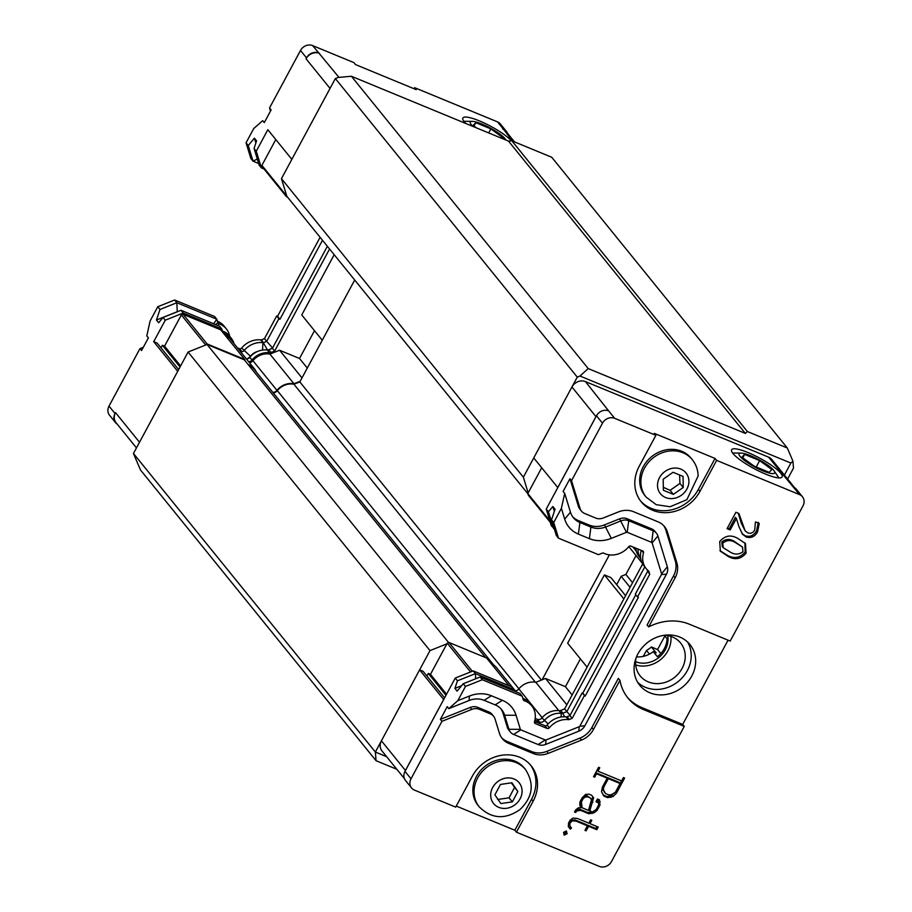 <?xml version="1.0" encoding="UTF-8"?>
<svg xmlns="http://www.w3.org/2000/svg" width="912" height="912" viewBox="0 0 912 912"><rect width="100%" height="100%" fill="white"/><g stroke="black" fill="none" stroke-linecap="round" stroke-linejoin="round"><path stroke-width="1.37" d="M683.065 476.417L683.236 487.464L673.387 494.384L663.366 490.246L663.195 479.199L673.045 472.279L683.065 476.417M646.106 497.086L644.909 495.592A29.72 26.038 -39 0 1 651.601 456.661A29.72 26.038 -39 0 1 691.091 458.189L692.288 459.671A29.72 26.038 141 0 0 652.81 458.143A29.72 26.038 141 0 0 646.106 497.086L656.218 504.678L670.069 506.753L686.85 499.696L698.136 475.973C697.999 469.84 696.05 464.413 692.288 459.671M673.387 494.384L670.103 490.325L679.953 483.406L679.6 474.992M679.953 483.406L683.236 487.464M663.32 487.316L670.103 490.325M472.918 126.415A20.201 4.195 -151.7 0 1 472.291 121.376A20.201 4.195 -151.7 0 1 489.334 127.543A20.201 4.195 -151.7 0 1 504.917 138.567A20.201 4.195 -151.7 0 1 505.373 139.183A20.201 4.195 -151.7 0 1 505.818 139.992M476.36 127.828L473.066 125.434L475.836 122.675L490.873 128.877L503.139 137.837L502.387 138.578M475.836 122.675L473.989 126.107M488.695 132.924L490.873 128.877M773.707 470.307A20.201 4.195 -151.7 0 1 774.163 470.923A20.201 4.195 -151.7 0 1 762.295 470.626A20.201 4.195 -151.7 0 1 740.065 456.422A20.201 4.195 -151.7 0 1 741.068 453.104A20.201 4.195 -151.7 0 1 758.123 459.272A20.201 4.195 -151.7 0 1 773.707 470.307M744.625 454.404L759.662 460.617L771.917 469.566L769.147 472.325L754.11 466.112L741.855 457.163L744.625 454.404L742.778 457.835M756.23 466.99L759.662 460.617M732.986 453.503A28.671 5.951 -151.7 0 1 731.606 449.753A28.671 5.951 -151.7 0 1 759.673 458.109A28.671 5.951 -151.7 0 1 782.097 476.942A28.671 5.951 -151.7 0 1 759.867 471.55A28.671 5.951 -151.7 0 1 732.986 453.503M635.778 594.761L582.814 693.12L585.208 696.073L582.13 692.983L569.932 715.624L567.07 716.775A1.881 1.642 -39 0 1 566.158 716.9A20.167 17.67 141 0 0 547.12 725.051A1.881 1.642 -39 0 1 544.909 725.701L534.569 721.438M641.239 550.381A20.167 17.67 141 0 0 644.02 565.953L646.232 568.689A20.167 17.67 141 0 0 648.443 570.912A1.881 1.642 -39 0 1 648.911 571.619L649.732 574.286L637.534 596.927L638.4 597.28L585.208 696.073M591.5 799.733L588.491 810.301L589.175 810.688L582.13 807.781L581.366 801.967L583.133 798.684L585.116 797.099L587.795 796.871L590.03 797.783L591.5 799.733M611.485 794.66L615.406 792.22L620.092 783.511L608.315 778.654L603.63 787.364L603.505 790.02L605.511 793.554L608.749 794.888L611.485 794.66M722.737 543.199C726.602 540.007 730.74 539.767 735.152 542.458L742.482 547.075L743.006 551.692C738.959 554.701 734.696 554.838 730.216 552.068L723.25 547.69L722.737 543.199L721.791 542.036C725.656 538.844 729.794 538.593 734.206 541.283L742.482 547.075M569.932 715.624L572.155 718.36L569.282 719.5A1.881 1.642 -39 0 1 568.37 719.636A20.167 17.67 141 0 0 549.343 727.787A1.881 1.642 -39 0 1 547.12 728.437L535.344 723.569A1.881 1.642 -39 0 1 534.5 721.666A20.167 17.67 141 0 0 531.787 705.854A20.167 17.67 141 0 0 524.286 700.747A1.881 1.642 -39 0 1 523.317 699.766L522.234 696.209L482.311 679.736L465.462 686.462L463.25 683.738L457.129 691.114L454.917 688.378L457.448 680.808L455.236 678.083L404.996 771.392A9.382 8.219 141 0 0 405.521 780.524L411.529 787.934A9.382 8.219 141 0 0 414.458 790.111L455.692 807.12L472.37 776.135A36.491 31.977 -39 0 1 531.103 765.704A36.491 31.977 -39 0 1 533.132 801.215L516.443 832.2L514.858 830.239L531.548 799.265A36.491 31.977 141 0 0 530.294 764.746M469.042 700.519L469.441 696.038A30.244 26.494 -39 0 1 491.351 695.753L484.147 700.325A20.851 18.274 141 0 0 469.042 700.519L448.807 708.613L447.222 706.652L440.382 719.363L470.182 707.45A10.431 9.131 -39 0 1 477.728 707.359L488.752 711.896A10.431 9.131 -39 0 1 492.013 714.313L493.597 716.273A10.431 9.131 141 0 0 490.325 713.857L479.313 709.308A10.431 9.131 141 0 0 471.766 709.399L441.967 721.312L440.382 719.363M495.17 704.873L502.364 700.302A30.244 26.494 -39 0 1 516.055 715.27L504.61 715.202A20.851 18.274 141 0 0 501.691 709.707A20.851 18.274 141 0 0 495.17 704.873L484.147 700.325M572.611 516.671A20.851 18.274 141 0 0 578.311 520.558L589.334 525.107A20.851 18.274 141 0 0 604.439 524.902L611.314 538.365A30.244 26.494 -39 0 1 589.403 538.65L590.908 527.056A20.851 18.274 141 0 0 606.013 526.862L621.175 520.809A10.431 9.131 -39 0 1 628.721 520.706L653.174 530.795A10.431 9.131 -39 0 1 656.435 533.212A10.431 9.131 -39 0 1 657.894 535.96L667.333 566.808A10.431 9.131 -39 0 1 666.455 574.207L584.797 725.872A10.431 9.131 -39 0 1 578.835 731.173L545.638 744.443A10.431 9.131 -39 0 1 538.091 744.534L513.638 734.445A10.431 9.131 -39 0 1 510.378 732.028A10.431 9.131 -39 0 1 508.919 729.281L504.61 715.202L503.025 713.241A20.851 18.274 141 0 0 500.87 708.761M578.311 520.558L579.895 522.508L578.39 534.101A30.244 26.494 -39 0 1 564.699 519.133L570.456 512.179A20.851 18.274 141 0 0 573.363 517.674A20.851 18.274 141 0 0 579.895 522.508L590.908 527.056L589.334 525.107M554.097 528.23L553.573 528.504L548.454 511.803L552.843 506.513L555.055 509.238L551.521 519.806L556.309 535.469L558.52 538.194L598.443 554.667L602.273 553.139A1.881 1.642 -39 0 1 603.744 553.174A20.167 17.67 141 0 0 628.676 546.755A1.881 1.642 -39 0 1 630.899 546.117L642.675 550.973A1.881 1.642 -39 0 1 643.519 552.877A20.167 17.67 141 0 0 646.232 568.689M589.175 810.688L588.605 809.981M581.229 804.669L580.283 803.495L582.13 807.781M580.283 803.495L580.397 801.089M580.499 800.907L581.366 801.967M582.323 797.681L583.133 798.684M583.623 796.37L584.17 795.937L585.116 797.099M584.17 795.937L586.849 795.697L587.795 796.871M586.849 795.697L590.03 797.783M605.511 793.554L603.972 791.548M603.026 790.373L602.558 788.846L603.505 790.02M602.558 788.846L602.661 786.623M602.809 786.349L603.63 787.364M607.073 778.027L607.369 777.48L608.315 778.654M607.369 777.48L619.145 782.336L620.092 783.511M735.152 542.458L734.206 541.283M723.25 547.69L722.304 546.516L721.791 542.036M551.521 519.806L553.732 522.53L558.52 538.194M646.859 569.419L649.732 574.286M584.341 695.719L572.155 718.36M647.52 571.55L635.322 594.191L637.534 596.927M582.814 693.12L582.13 692.983M482.311 679.736L480.1 677L520.022 693.473L522.234 696.209M480.1 677L463.25 683.738M465.462 686.462L457.801 700.69L448.807 708.613M469.441 696.038L457.801 700.69M502.364 700.302L491.351 695.753M611.314 538.365L626.464 532.312A1.037 0.912 -39 0 1 627.217 532.3L651.67 542.389A1.037 0.912 -39 0 1 652.137 542.902L661.576 573.762A1.037 0.912 -39 0 1 661.496 574.503L579.827 726.169A1.037 0.912 -39 0 1 579.234 726.693L546.037 739.951A1.037 0.912 -39 0 1 545.285 739.963L520.832 729.874A1.037 0.912 -39 0 1 520.364 729.361L516.055 715.27M578.39 534.101L589.403 538.65M569.954 478.709L571.539 480.67L580.009 508.36A10.431 9.131 141 0 0 581.468 511.108L579.884 509.158A10.431 9.131 -39 0 1 578.425 506.411L569.954 478.709L563.114 491.42L564.699 493.369L561.393 508.315L564.699 519.133M561.393 508.315L553.732 522.53M563.867 833.682L566.135 832.576L565.816 831.265M575.803 809.799L579.622 809.183L587.921 812.603L592.207 811.942M598.58 804.76L598.831 799.55M596.334 801.112L597.531 800.736L598.477 801.899L598.09 802.617L595.992 801.751L597.474 798.992L599.492 799.824L599.982 805.079L597.121 810.403L594.236 812.683L588.867 813.778L580.568 810.346L576.464 811.076L575.711 812.478L574.526 811.988L575.643 809.924L578.436 807.758L580.887 807.747L579.804 805.273L579.964 801.899L582.13 797.863L585.55 794.42L589.015 794.158L591.683 795.264L593.655 797.772L590.064 809.924L590.44 811.213L592.333 811.988L596.14 809.571L598.568 805.068L598.477 801.899M590.44 811.213L589.106 808.762L592.709 796.598L591.637 795.241M569.35 827.936L570.547 826.922L568.86 824.585L568.963 822.316M570.342 820.07L575.176 819.968L586.45 824.63L587.396 825.793L576.122 821.142L572.155 820.891L569.932 823.217L569.818 825.759L571.493 828.096L570.285 829.122L568.358 826.694L568.507 823.171L570.057 820.287L572.907 818.087L577.433 818.474L588.821 823.171L590.634 819.797L591.797 820.287L589.984 823.65L598.238 827.059L596.824 829.681L595.878 828.518L596.95 826.523M587.305 825.679L587.624 825.109L595.878 828.518M603.049 794.968L606.697 796.472L609.934 796.244L614.734 792.745M615.566 791.901L621.517 780.889M595.707 772.669L606.252 777.024L607.198 778.187L596.539 773.786L594.715 777.172L593.541 776.682L598.591 767.311L599.765 767.79L597.953 771.164L621.631 780.934L623.443 777.56L624.629 778.05L616.558 793.041L613.058 796.529L607.643 797.647L603.961 796.13L601.521 791.741L602.376 787.17L607.198 778.187M727.411 528.048L729.224 528.789L735.414 517.286L736.429 518.495L730.17 529.963L729.224 528.789M742.003 533.588L745.127 535.754C750.006 537.282 753.836 535.606 756.595 530.716L758.305 522.325M730.17 529.963L727.069 528.675L735.916 512.248L738.891 513.479L745.138 530.852L741.285 523.169L738.218 513.205M719.921 550.631L727.229 555.271C734.046 559.067 740.008 557.984 745.127 552.022L744.944 542.948M522.872 698.296A20.167 17.67 -39 0 1 529.576 703.129L531.787 705.854M564.699 493.369L570.456 512.179M566.135 832.576L567.082 833.739L564.163 835.164L563.593 832.303L566.42 830.98L567.082 833.739M592.709 796.598L593.655 797.772M591.842 801.112L592.789 802.286M589.106 808.762L590.064 809.924M597.143 801.443L598.09 802.617M599.207 800.725L600.153 801.887M599.036 803.905L599.982 805.079M596.266 809.343L597.121 810.403M593.336 811.577L594.236 812.683M591.17 812.353L592.116 813.527M587.921 812.603L588.867 813.778M579.622 809.183L580.568 810.346M576.794 809.423L577.741 810.597M575.597 810.004L576.464 811.076M574.845 811.406L575.711 812.478M587.624 825.109L588.571 826.283L586.097 830.866L584.934 830.387L587.396 825.793M596.824 829.681L588.571 826.283M585.242 829.817L586.097 830.866M575.176 819.968L576.122 821.142M571.197 819.717L572.155 820.891M570.046 820.321L570.912 821.393M569.065 822.145L569.932 823.217M568.86 824.585L569.818 825.759M570.547 826.922L571.493 828.096M589.129 822.59L589.984 823.65M595.673 772.726L596.539 773.786M593.849 776.101L594.715 777.172M597.086 770.093L597.953 771.164M615.6 791.867L616.558 793.041M612.112 795.355L613.058 796.529M609.934 796.244L610.892 797.419M606.697 796.472L607.643 797.647M745.138 530.852L747.806 532.825C750.77 533.919 753.084 532.95 754.726 529.918L755.444 521.915L759.263 523.488L757.553 531.89C754.783 536.78 750.964 538.456 746.073 536.929L742.482 534.204L738.925 526.589L736.429 518.495M756.595 530.716L757.553 531.89M745.127 535.754L746.073 536.929M735.414 517.286L736.36 518.461M746.073 553.196C740.954 559.147 734.992 560.23 728.175 556.445L720.377 551.224L719.705 541.625C724.698 535.675 730.558 534.5 737.295 538.126L745.446 543.529L746.073 553.196L745.127 552.022M727.229 555.271L728.175 556.445M552.843 506.513L554.336 511.393M461.609 685.699L454.917 688.378M639.198 466.306L655.888 435.32L654.303 433.371L715.054 458.44L716.638 460.389L699.96 491.374A36.491 31.977 -39 0 1 641.227 501.817A36.491 31.977 -39 0 1 639.198 466.306M640.452 500.825A36.491 31.977 141 0 0 698.375 489.425L715.054 458.44M510.378 732.028L508.793 730.079A10.431 9.131 -39 0 1 507.334 727.331L503.025 713.241M627.194 697.076A49.522 43.4 141 0 0 641.9 707.598L682.689 724.424L684.274 726.385L643.473 709.547A49.522 43.4 -39 0 1 627.969 698.068A49.522 43.4 -39 0 1 619.921 680.341L593.473 729.463A20.851 18.274 -39 0 1 581.548 740.065L548.363 753.323A20.851 18.274 -39 0 1 533.246 753.517L508.805 743.428A20.851 18.274 -39 0 1 502.273 738.595A20.851 18.274 -39 0 1 499.366 733.1L495.056 719.021A10.431 9.131 141 0 0 493.597 716.273M501.52 737.591A20.851 18.274 141 0 0 507.22 741.479L531.673 751.568A20.851 18.274 141 0 0 546.778 751.374L579.964 738.104A20.851 18.274 141 0 0 591.888 727.502L618.336 678.391L619.921 680.341M581.468 511.108A10.431 9.131 141 0 0 584.729 513.524L595.741 518.073A10.431 9.131 141 0 0 603.299 517.97L618.45 511.917A20.851 18.274 -39 0 1 633.566 511.723L658.008 521.812A20.851 18.274 -39 0 1 664.54 526.646A20.851 18.274 -39 0 1 667.447 532.141L676.886 562.989A20.851 18.274 -39 0 1 675.142 577.786L648.683 626.909A49.522 43.4 -39 0 1 689.415 624.23L730.204 641.068L802.982 505.909A9.382 8.219 141 0 0 802.469 496.778A9.382 8.219 141 0 0 799.528 494.6L768.588 457.151A10.431 9.131 -39 0 1 771.848 459.568L794.74 487.829M648.683 626.909L647.11 624.959L673.558 575.837A20.851 18.274 141 0 0 675.313 561.04L665.874 530.191A20.851 18.274 141 0 0 663.708 525.7M604.439 524.902L619.59 518.848A10.431 9.131 -39 0 1 627.148 518.757L651.59 528.846A10.431 9.131 -39 0 1 654.862 531.263L656.435 533.212M684.274 726.385L611.496 861.544A9.382 8.219 -39 0 1 599.332 866.4L516.443 832.2M411.529 787.934A9.382 8.219 141 0 1 411.004 778.802L441.967 721.312M802.469 496.778L796.461 489.356A9.382 8.219 141 0 0 793.52 487.179M716.638 460.389L799.528 494.6M571.539 480.67L602.49 423.168A9.382 8.219 -39 0 1 614.654 418.312L655.888 435.32M745.343 433.405L747.407 431.547L511.826 140.79L508.497 141.098L745.343 433.405L588.24 368.585L351.394 76.266L338.056 77.463L335.354 78.546L577.262 377.101L572.109 386.665A10.431 9.131 -39 0 1 585.447 381.581L608.646 410.89A9.382 8.219 141 0 0 596.482 415.758L546.242 509.067L551.35 525.768L554.268 528.789M640.703 558.509A18.08 15.846 -39 0 1 638.047 549.07M644.773 566.888L566.842 711.622L570.114 715.293M642.652 563.981L564.631 708.898L566.842 711.622L563.194 713.081A3.967 3.477 -39 0 1 561.256 713.355L559.045 710.63A18.08 15.846 141 0 0 541.979 717.938A3.967 3.477 -39 0 1 537.305 719.306L535.196 718.428M534.899 720.127L539.516 722.03A3.967 3.477 -39 0 0 544.19 720.674A18.08 15.846 -39 0 1 561.256 713.355L561.085 717.003M514.414 691.159L513.901 689.506L513.137 690.635M455.236 678.083L473.214 670.901L511.689 686.782L513.901 689.506L475.426 673.626L475.665 678.779M473.214 670.901L475.426 673.626L457.448 680.808M514.858 830.239L456.262 806.06M476.326 776.716A29.72 26.038 -39 0 1 524.252 768.018L525.46 769.5A29.72 26.038 141 0 0 477.535 778.198A29.72 26.038 141 0 0 479.279 806.915L478.082 805.433A29.72 26.038 -39 0 1 476.326 776.716M728.061 640.178L682.689 724.424M649.88 692.778A32.319 28.329 -39 0 1 639.757 685.288A32.319 28.329 -39 0 1 647.03 642.926A32.319 28.329 -39 0 1 689.985 644.59A32.319 28.329 -39 0 1 687.796 681.914A32.319 28.329 -39 0 1 649.88 692.778M585.447 381.581L768.588 457.151M548.454 511.803L546.242 509.067M635.846 548.158A18.08 15.846 141 0 0 638.993 556.445L640.703 558.566M687.568 642.014A32.319 28.329 -39 0 1 682.051 677.947A32.319 28.329 -39 0 1 645.445 687.317A32.319 28.329 -39 0 1 637.739 682.393M564.631 708.898L560.971 710.357A3.967 3.477 -39 0 1 559.045 710.63M511.826 140.79L551.749 157.274L787.33 448.02L792.938 461.198L793.486 468.118L787.615 479.028M787.33 448.02L747.407 431.547M351.394 76.266L508.497 141.098M577.262 377.101L579.964 376.018L588.24 368.585M273.281 392.947A5.734 5.027 141 0 0 277.339 390.632L518.928 688.799M535.378 682.222L293.96 384.26L299.831 381.911L541.409 680.078M448.647 642.618L207.058 344.462L244.313 359.83L485.56 657.563M792.938 461.198L790.864 463.057L579.964 376.018M784.4 475.061L790.864 463.057M335.354 78.546L281.455 178.649L523.363 477.204L528.162 492.902L541.705 467.753M572.109 386.665A10.431 9.131 141 0 0 571.938 386.973L523.363 477.204M281.455 178.649L286.847 196.274L527.843 493.711M609.364 554.872L542.093 679.805L545.479 678.448L565.429 686.69L580.408 658.886M354.7 280.018L299.831 381.911M293.96 384.26A16.188 14.182 141 0 0 277.339 390.632M493.654 664.928L254.015 369.166A16.188 14.182 141 0 0 248.794 365.359M426.907 676.02L428.298 673.455L430.464 674.344L446.88 643.849L429.997 650.598L188.089 352.032L133.46 453.492L375.368 752.047L376.052 760.699L396.834 769.283M207.058 344.462L188.089 352.032M404.415 778.631L381.991 750.964A10.431 9.131 -39 0 1 381.25 741.125L375.368 752.047L386.631 756.686M429.997 650.598L419.623 669.875L423.088 671.3L444.589 697.851M376.052 760.699L140.471 469.954L133.46 453.492M587.1 667.151L567.652 643.154L604.405 574.902L610.915 577.581L625.586 595.684M616.649 584.66L621.152 576.316L625.871 574.423L636.052 555.545M643.279 656.378L646.483 650.438A26.072 22.846 141 0 0 651.419 646.984L657.575 649.526L664.848 636.017M660.835 653.551L657.575 649.526M651.419 646.984L656.161 652.844L653.288 651.647L657.404 656.731A22.937 20.098 141 0 0 664.324 648.603A22.937 20.098 141 0 0 667.071 638.765L664.255 635.299M646.483 650.438L649.458 654.109M445.979 695.275L428.298 673.455M533.737 457.927L557.802 487.601M549.811 520.741L527.797 493.574L528.299 495.193L550.312 522.371M628.813 546.607L642.185 563.126M632.575 582.7L625.871 574.423M621.152 576.316L630.078 587.339M604.405 574.902L623.854 598.899M558.771 710.596L535.834 682.301L542.093 679.805M566.831 704.805L545.479 678.448M535.834 682.301A16.712 14.638 -39 0 0 518.837 688.902A5.21 4.571 -39 0 1 515.405 690.965M472.313 671.255L448.989 642.481L486.609 658.008L509.044 685.687M446.88 643.849L448.989 642.481M447.245 643.177L470.558 671.962M446.549 694.203L430.464 674.344M443.677 699.55L419.611 669.864L381.41 740.818A10.431 9.131 141 0 0 381.25 741.125M405.042 771.29A10.431 9.131 -39 0 1 405.441 770.48L443.642 699.527M557.768 487.589L595.969 416.636A10.431 9.131 -39 0 1 596.437 415.849M635.687 664.939A26.072 22.846 141 0 0 667.869 650.849A26.072 22.846 141 0 0 670.89 636.416M635.584 661.679A22.937 20.098 141 0 0 665.27 649.777A22.937 20.098 141 0 0 667.721 635.641M527.797 493.574L528.162 492.902M565.429 686.69L572.132 694.955M491.078 663.526A16.712 14.638 -39 0 1 496.299 667.39L516.135 691.877M636.519 656.857A22.937 20.098 141 0 0 653.288 651.647M664.244 635.299A26.072 22.846 -39 0 1 680.66 643.051A26.072 22.846 -39 0 1 682.108 668.416A26.072 22.846 -39 0 1 640.156 675.872A26.072 22.846 -39 0 1 635.949 658.316M247.038 358.906A9.245 8.094 141 0 0 250.435 356.182A12.802 11.218 -39 0 1 257.663 351.428M239.639 350.596L241.657 351.428A1.881 1.642 141 0 0 243.869 350.778A20.167 17.67 -39 0 1 262.907 342.627A1.881 1.642 141 0 0 263.819 342.502L266.68 341.362L264.469 338.626L276.667 315.985L277.533 316.339L320.089 237.302M237.428 347.86L239.446 348.692A1.881 1.642 141 0 0 241.657 348.053A20.167 17.67 -39 0 1 260.684 339.902A1.881 1.642 141 0 0 261.607 339.766L264.469 338.626M177.715 371.298L153.706 341.669L165.266 320.203L183.232 313.021L221.719 328.901L219.507 326.165L181.021 310.285L163.054 317.467L158.665 322.757L156.454 320.021L159.988 309.464L176.848 302.727L174.637 300.002L214.548 316.475L216.76 319.2L217.854 322.768A1.881 1.642 141 0 0 218.812 323.737L218.401 325.709M159.988 309.464L157.776 306.728L174.637 300.002M156.454 320.021L177.259 311.71L176.848 302.727L216.76 319.2L213.682 323.76M229.63 336.243A20.167 17.67 141 0 0 226.324 328.856A20.167 17.67 141 0 0 218.812 323.737L217.751 322.426M217.398 321.286A20.167 17.67 -39 0 1 224.113 326.12L226.324 328.856M272.597 347.996L266.68 341.362L278.878 318.71L276.667 315.985M278.878 318.71L279.927 319.291L277.533 316.339M279.927 319.291L322.483 240.255M258.666 163.51L253.057 161.196L250.846 158.46L246.046 142.796L248.258 145.532L254.38 138.157L256.591 140.881L254.06 148.451L256.272 151.187L267.832 129.721L291.84 159.349M257.287 159.03L253.057 161.196L248.258 145.532M246.046 142.796L253.707 128.569L262.713 120.658L264.286 122.607L271.126 109.907L269.542 107.958L270.499 111.07M143.321 347.255L139.969 348.601L141.554 350.55L148.394 337.85L146.809 335.901L150.115 320.956L157.776 306.728M268.025 349.969L272.494 348.179M255.873 143.036L254.38 138.157M414.082 88.749L414.652 87.689L416.225 89.638L355.475 64.57L353.89 62.609L312.668 45.6L338.99 77.383M512.498 141.075L503.549 129.299A9.382 8.219 -39 0 1 506.479 131.476L500.471 124.066A9.382 8.219 141 0 0 497.542 121.889L414.652 87.689M312.668 45.6A9.382 8.219 -39 0 0 300.504 50.456L269.542 107.958M506.479 131.476A9.382 8.219 -39 0 1 507.608 133.426M139.969 348.601L109.018 406.091A9.382 8.219 141 0 0 109.531 415.222L115.539 422.644A9.382 8.219 -39 0 1 115.026 413.512L115.505 412.612L139.513 442.252M117.203 424.148A9.382 8.219 -39 0 1 115.539 422.644M222.368 331.033A3.967 3.477 141 0 0 222.403 331.045L224.614 333.781A18.08 15.846 -39 0 1 231.34 338.363A18.08 15.846 -39 0 1 234.019 343.664M231.34 338.363L229.129 335.627A18.08 15.846 141 0 0 222.403 331.045M246.411 358.952A3.967 3.477 141 0 0 249.797 357.322L252.008 360.058A18.08 15.846 -39 0 1 269.063 352.75A3.967 3.477 141 0 0 271.001 352.477L274.66 351.017L329.574 249.01M327.362 246.286L272.449 348.281L268.789 349.741A3.967 3.477 141 0 1 266.851 350.014A18.08 15.846 141 0 0 249.797 357.322M263.99 168.971L261.379 167.888L259.168 165.163L254.06 148.451M465.758 123.462A28.671 5.951 -151.7 0 1 462.851 118.036A28.671 5.951 -151.7 0 1 484.34 123.074A28.671 5.951 -151.7 0 1 511.415 140.836M163.054 317.467L165.266 320.203M181.021 310.285L183.232 313.021M221.719 328.901L222.585 331.729A3.967 3.477 141 0 0 224.614 333.781M248.623 361.676A3.967 3.477 141 0 0 252.008 360.058M330.041 88.407L306.033 58.767L306.512 57.878A9.382 8.219 -39 0 1 318.676 53.01M261.379 167.888L256.272 151.187M272.449 348.281L274.66 351.017M153.706 341.669L157.183 343.094L178.638 369.588M161.002 347.814L162.382 345.249L164.559 346.138L181.34 314.971L183.084 314.275L220.704 329.802L244.735 359.453L207.115 343.938L183.084 314.275M225.173 335.32A16.712 14.638 -39 0 1 230.394 339.184L254.425 368.836A16.712 14.638 141 0 0 248.178 364.595M249.5 362.759A5.21 4.571 141 0 0 252.932 360.696A16.712 14.638 -39 0 1 269.929 354.095L279.574 350.242L299.524 358.484L314.492 330.68M322.255 340.256L301.747 314.948L334.191 254.71M286.265 194.393L286.425 196.65L262.394 166.987L261.892 165.368L275.789 139.547M306.033 58.767A10.431 9.131 -39 0 1 319.542 53.375M502.672 128.945A10.431 9.131 -39 0 1 505.943 131.362L514.471 141.884M136.469 447.917L116.086 422.758A10.431 9.131 -39 0 1 115.505 412.612M180.029 367.012L162.382 345.249M180.599 365.94L164.559 346.138M181.34 314.971L205.371 344.633L205.029 345.272M207.115 343.938L205.371 344.633M245.18 360.901L244.735 359.453M272.916 392.502A5.21 4.571 141 0 0 276.963 390.359A16.712 14.638 141 0 1 293.972 383.758L269.929 354.095M300.173 381.284L293.972 383.758M301.986 377.91L279.574 350.242M285.923 195.031L261.892 165.368M256.306 371.993A16.712 14.638 141 0 0 254.425 368.836M307.287 368.06L299.524 358.484M286.425 196.65L287.519 197.106M497.587 799.505L509.056 797.818L514.562 787.421L511.393 782.838M514.562 787.421L517.856 791.479L512.35 801.876L500.882 803.563L494.92 794.854L500.426 784.457L511.894 782.758L517.856 791.479M509.056 797.818L512.35 801.876M688.913 481.137A16.473 14.432 -39 0 1 665.578 497.519A16.473 14.432 -39 0 1 665.156 471.333A16.473 14.432 -39 0 1 688.913 481.137M547.12 725.051L549.343 727.787M568.37 719.636L566.158 716.9M643.519 552.877L641.615 550.54M648.124 570.65L648.911 571.619M567.07 716.775L569.282 719.5M544.909 725.701L547.12 728.437M534.455 722.475L535.344 723.569M579.827 726.169L584.797 725.872M578.835 731.173L579.234 726.693M545.638 744.443L546.037 739.951M538.091 744.534L545.285 739.963M513.638 734.445L520.832 729.874M507.334 727.331L508.919 729.281L520.364 729.361M619.59 518.848L626.464 532.312M627.148 518.757L628.721 520.706L627.217 532.3M651.59 528.846L653.174 530.795L651.67 542.389M657.894 535.96L652.137 542.902M667.333 566.808L661.576 573.762M666.455 574.207L661.496 574.503M741.285 523.169L742.231 524.332M533.132 801.215L531.548 799.265M699.96 491.374L698.375 489.425M470.182 707.45L471.766 709.399M479.313 709.308L477.728 707.359M488.752 711.896L490.325 713.857M508.805 743.428L507.22 741.479M533.246 753.517L531.673 751.568M548.363 753.323L546.778 751.374M581.548 740.065L579.964 738.104M593.473 729.463L591.888 727.502M643.473 709.547L641.9 707.598M675.142 577.786L673.558 575.837M676.886 562.989L675.313 561.04M667.447 532.141L665.874 530.191M580.009 508.36L578.425 506.411M602.49 423.168L596.482 415.758M614.654 418.312L608.646 410.89M560.971 710.357L564.699 716.798M541.979 717.938L548.123 723.911M537.305 719.306L539.516 722.03L539.174 723.33M523.214 699.424L524.286 700.747M411.004 778.802L404.996 771.392M518.837 688.902L542.173 717.71M381.41 740.818L405.441 770.48M595.969 416.636L571.938 386.973M241.657 348.053L250.606 356.387M262.553 350.071L262.907 342.627L260.684 339.902M241.327 352.67L241.657 351.428L239.446 348.692M269.063 352.75L261.607 339.766M215.585 324.547L217.854 322.768M497.542 121.889L503.549 129.299M109.018 406.091L115.026 413.512M300.504 50.456L306.512 57.878M268.789 349.741L271.001 352.477M252.932 360.696L276.963 390.359M492.617 787.615A16.473 14.432 -39 0 1 519.794 783.613A16.473 14.432 -39 0 1 506.753 808.26A16.473 14.432 -39 0 1 492.617 787.615M472.291 121.376L463.843 121.285M505.373 139.183L505.955 140.049M741.068 453.104L732.61 453.013M774.163 470.923L778.871 477.899M632.882 546.926L636.325 551.19M479.279 806.915C491.614 818.976 505.191 819.854 520.022 809.525C532.802 797.156 534.614 783.818 525.46 769.5"/></g></svg>
